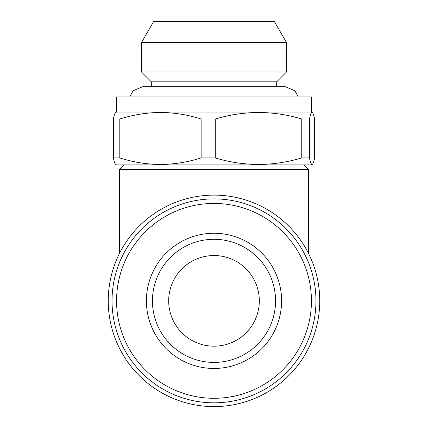 <?xml version="1.0" encoding="UTF-8"?>
<svg xmlns="http://www.w3.org/2000/svg" width="428" height="428" viewBox="0 0 428 428"><rect width="100%" height="100%" fill="white"/><g stroke="black" fill="none" stroke-linecap="round" stroke-linejoin="round"><path stroke-width="0.64" d="M281.597 300.857A67.597 67.597 0 0 1 214 368.46A67.597 67.597 0 0 1 146.403 300.857A67.597 67.597 0 0 1 214 233.26A67.597 67.597 0 0 1 281.597 300.857M275.557 300.857A61.557 61.557 0 0 1 214 362.414A61.557 61.557 0 0 1 152.443 300.857A61.557 61.557 0 0 1 214 239.3A61.557 61.557 0 0 1 275.557 300.857M116.566 300.857A97.434 97.434 0 0 1 214 203.428A97.434 97.434 0 0 1 311.434 300.857A97.434 97.434 0 0 1 214 398.291A97.434 97.434 0 0 1 116.566 300.857M112.034 300.857A101.966 101.966 0 0 1 214 198.892A101.966 101.966 0 0 1 315.966 300.857A101.966 101.966 0 0 1 214 402.823A101.966 101.966 0 0 1 112.034 300.857M259.32 300.857A45.32 45.32 0 0 0 214 255.543A45.32 45.32 0 0 0 168.68 300.857A45.32 45.32 0 0 0 214 346.177A45.32 45.32 0 0 0 259.32 300.857L259.298 299.621M124.12 164.908L119.589 169.44L119.589 253.237M303.88 164.908L308.411 169.44L119.589 169.44M319.743 300.857A105.743 105.743 0 0 1 214 406.6A105.743 105.743 0 0 1 108.257 300.857A105.743 105.743 0 0 1 214 195.12A105.743 105.743 0 0 1 319.743 300.857M308.411 169.44L308.411 253.237M153.7 21.4L274.3 21.4L286.509 42.549L141.491 42.549L153.7 21.4M151.309 86.659L151.309 81.823L141.491 72.006L286.509 72.006L286.509 42.549M151.309 81.823L276.691 81.823L286.509 72.006M311.434 112.034L311.434 96.931L116.566 96.931L116.566 112.034L311.434 112.034L312.049 112.473C311.172 112.623 310.316 114.8 309.481 119.011L309.481 157.927C310.316 162.137 311.172 164.32 312.049 164.47L311.434 164.908L116.566 164.908L115.672 164.389M115.951 164.47C115.073 164.32 114.217 162.137 113.377 157.927L113.377 119.011C114.217 114.8 115.073 112.623 115.951 112.473M113.377 119.011L119.803 119.011L119.803 157.927C146.777 166.551 173.886 166.551 201.133 157.927L215.284 157.927C243.96 166.551 272.786 166.551 301.756 157.927L309.481 157.927M201.133 157.927L201.133 119.011C174.164 110.392 147.05 110.392 119.803 119.011M201.133 119.011L215.284 119.011L215.284 157.927M301.756 157.927L301.756 119.011C273.08 110.392 244.254 110.392 215.284 119.011M301.756 119.011L309.481 119.011M113.377 157.927L119.803 157.927M168.702 299.621L168.68 300.857M312.049 164.47C312.916 164.347 313.772 162.169 314.623 157.927L314.623 119.011C313.772 114.774 312.916 112.591 312.049 112.473M142.877 86.659L285.225 86.659L294.881 90.747L298.289 96.931M129.711 96.931L133.119 90.747L142.775 86.659M141.491 72.006L141.491 42.549M116.566 112.034L115.672 112.553M276.691 86.659L276.691 81.823"/></g></svg>
